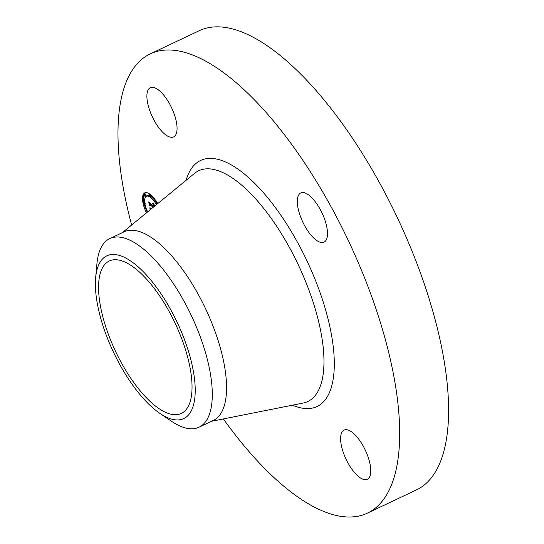 <?xml version="1.0" encoding="UTF-8"?>
<svg xmlns="http://www.w3.org/2000/svg" width="544" height="544" viewBox="0 0 544 544"><rect width="100%" height="100%" fill="white"/><g stroke="black" fill="none" stroke-linecap="round" stroke-linejoin="round"><path stroke-width="0.82" d="M170.061 137.115A27.214 10.635 64.7 0 1 150.654 112.948A27.214 10.635 64.7 0 1 150.341 87.713A27.214 10.635 64.7 0 1 153.891 87.516A27.214 10.635 64.7 0 1 173.291 111.683A27.214 10.635 64.7 0 1 173.611 136.918A27.214 10.635 64.7 0 1 170.061 137.115M131.641 225.019A254 99.246 64.7 0 1 150.212 53.904L199.124 30.763A254 99.246 64.7 0 1 426.693 291.142A254 99.246 64.7 0 1 416.364 489.967L367.452 513.108A254 99.246 64.7 0 1 223.373 418.928M150.212 53.904A254 99.246 64.7 0 1 377.781 314.282A254 99.246 64.7 0 1 367.452 513.108M105.828 326.998A84.293 32.932 64.7 0 1 109.256 261.018A84.293 32.932 64.7 0 1 184.776 347.426A84.293 32.932 64.7 0 1 181.349 413.406A84.293 32.932 64.7 0 1 105.828 326.998M145.037 400.33A90.005 35.17 -115.3 0 0 159.786 413.311A90.005 35.17 -115.3 0 0 194.704 380.684A90.005 35.17 -115.3 0 0 145.574 274.088A90.005 35.17 -115.3 0 0 95.656 277.753A90.005 35.17 -115.3 0 0 145.037 400.33M109.834 238.585A104.319 40.759 -115.3 0 1 154.754 259.726A104.319 40.759 64.7 0 1 203.3 345.528A104.319 40.759 -115.3 0 1 199.056 427.19L213.323 420.437A104.319 40.759 64.7 0 0 217.566 338.783A104.319 40.759 64.7 0 0 124.1 231.839L109.834 238.585A104.319 40.759 -115.3 0 0 96.9 263.969L95.656 277.753M159.786 413.311L171.224 421.09A104.319 40.759 -115.3 0 0 199.056 427.19M347.596 429.896A27.214 10.635 64.7 0 1 367.003 454.063A27.214 10.635 64.7 0 1 367.322 479.291A27.214 10.635 64.7 0 1 363.773 479.488A27.214 10.635 64.7 0 1 344.366 455.328A27.214 10.635 64.7 0 1 344.046 430.093A27.214 10.635 64.7 0 1 347.596 429.896M299.669 214.241A27.214 10.635 64.7 0 1 300.778 192.943A27.214 10.635 64.7 0 1 325.162 220.837A27.214 10.635 64.7 0 1 324.054 242.141A27.214 10.635 64.7 0 1 299.669 214.241M146.472 212.847A17.959 7.018 64.7 0 1 144.772 192.862A17.959 7.018 64.7 0 1 149.702 194.004A17.959 7.018 64.7 0 1 157.59 203.721M145.241 192.692A17.959 7.018 -115.3 0 0 143.779 201.96M144.255 204.109A17.959 7.018 -115.3 0 0 147.268 212.194M156.42 202.749A14.151 5.528 -115.3 0 0 151.191 196.778A14.151 5.528 -115.3 0 0 150.715 196.466M149.688 195.949A14.151 5.528 -115.3 0 0 147.308 195.874L146.397 196.302A14.151 5.528 64.7 0 1 150.28 197.207A14.151 5.528 64.7 0 1 156.407 204.694M144.643 201.776A1.088 0.428 -115.3 0 0 144.629 201.77A1.088 0.428 -115.3 0 0 144.337 201.702L143.426 202.13A1.088 0.428 64.7 0 1 143.725 202.198A1.088 0.428 64.7 0 1 144.398 203.232A1.088 0.428 64.7 0 1 144.357 204.095A1.088 0.428 64.7 0 1 144.058 204.027A1.088 0.428 64.7 0 1 143.392 202.994A1.088 0.428 64.7 0 1 143.426 202.13M150.457 196.588A1.088 0.428 64.7 0 1 150.158 196.52A1.088 0.428 64.7 0 1 149.484 195.486A1.088 0.428 64.7 0 1 149.525 194.623A1.088 0.428 64.7 0 1 149.824 194.691A1.088 0.428 64.7 0 1 150.498 195.724A1.088 0.428 64.7 0 1 150.457 196.588L151.361 196.16A1.088 0.428 -115.3 0 0 151.443 195.432M145.126 196.309L146.03 195.881A1.088 0.428 -115.3 0 0 146.071 195.01A1.088 0.428 -115.3 0 0 145.398 193.984A1.088 0.428 -115.3 0 0 145.098 193.909L144.194 194.344A1.088 0.428 64.7 0 1 144.493 194.412A1.088 0.428 64.7 0 1 145.166 195.439A1.088 0.428 64.7 0 1 145.126 196.309A1.088 0.428 64.7 0 1 144.826 196.241A1.088 0.428 64.7 0 1 144.153 195.208A1.088 0.428 64.7 0 1 144.194 194.344M147.655 211.874A14.151 5.528 64.7 0 1 146.397 196.302M153.571 207.019L149.797 204.32L149.478 204.782L148.927 201.763L149.586 203.028L153.748 205.945L152.735 203.544L154.068 206.162L153.639 204.381L152.714 203.225L153.836 203.177L154.421 206.319M153.299 207.237L149.879 204.836L149.28 205.34L148.75 201.892L149.328 205.054L149.811 204.619L153.422 207.142M150.824 209.27L150.083 207.815L150.409 209.61M150.11 209.862L149.824 207.754L150.192 209.794M150.226 203.476L150.334 204.061M149.797 204.32L150.702 203.891L154.272 206.441M152.912 203.388L153.286 203.211M153.007 203.476L153.585 203.204M153.095 203.572L153.843 203.218M153.184 203.66L153.864 203.34M153.258 203.755L153.884 203.456M153.333 203.85L153.911 203.578M153.408 203.952L153.932 203.701M153.469 204.054L153.952 203.823M153.53 204.156L153.979 203.946M153.585 204.265L154 204.075M153.639 204.381L154.027 204.204M153.694 204.503L154.054 204.333M149.328 205.054L149.988 204.741M156.686 204.462A1.088 0.428 64.7 0 1 156.203 203.47A1.088 0.428 64.7 0 1 156.298 202.803A1.088 0.428 64.7 0 1 156.597 202.878A1.088 0.428 64.7 0 1 157.284 203.966M122.298 232.689L194.494 173.427A127.622 49.864 64.7 0 1 312.97 301.634A127.622 49.864 64.7 0 1 303.13 403.063L211.521 421.287M186.116 180.302A136.116 53.183 64.7 0 1 247.799 176.902A136.116 53.183 64.7 0 1 322.572 299.996A136.116 53.183 64.7 0 1 292.495 405.178M149.824 194.691L150.314 194.46M144.357 204.095L145.262 203.667M149.525 194.623L150.43 194.194M156.298 202.803L157.202 202.375"/></g></svg>
